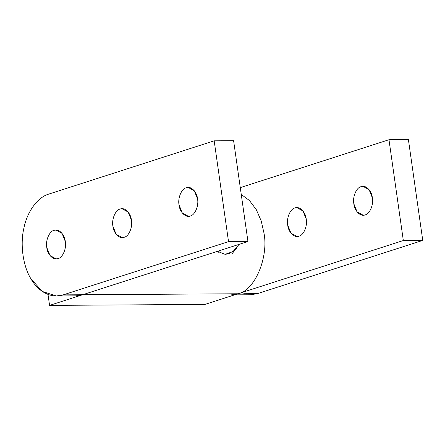 <?xml version="1.0" encoding="UTF-8"?>
<svg xmlns="http://www.w3.org/2000/svg" width="445" height="445" viewBox="0 0 445 445"><rect width="100%" height="100%" fill="white"/><g stroke="black" fill="none" stroke-linecap="round" stroke-linejoin="round"><path stroke-width="0.67" d="M298.973 236.184C303.646 235.344 307.628 225.943 306.221 219.09L302.973 210.969L296.876 207.648L294.957 207.96C290.285 208.805 286.302 218.206 287.709 225.053L290.958 233.18L297.054 236.495L298.973 236.184C294.484 238.292 288.288 232.168 287.709 225.053C286.302 218.206 290.285 208.805 294.957 207.96C299.446 205.857 305.643 211.976 306.221 219.09C307.628 225.943 303.646 235.344 298.973 236.184M365.1 214.891C369.767 214.045 373.755 204.644 372.348 197.797L369.1 189.676L363.003 186.355L361.084 186.666C356.412 187.512 352.429 196.912 353.836 203.76L357.085 211.881L363.181 215.202L365.1 214.891C360.611 216.993 354.415 210.874 353.836 203.76C352.429 196.912 356.412 187.512 361.084 186.666C365.573 184.558 371.77 190.683 372.348 197.797C373.755 204.644 369.767 214.045 365.1 214.891M234.626 294.857L250.585 294.757L257.433 293.644L422.75 240.406L403.326 240.528L388.98 139.73L240.278 187.618L388.98 139.73L408.404 139.608L388.98 139.73L403.326 240.528L238.014 293.767L231.161 294.879M56.359 295.975L42.342 291.458L30.989 278.887C23.084 266.327 20.025 244.811 23.813 228.485C26.973 211.848 37.664 197.152 48.861 194.065L214.179 140.826L228.524 241.629L247.948 241.507L82.631 294.746L247.948 241.507L228.524 241.629L63.207 294.868L82.631 294.746L63.207 294.868L56.359 295.975L75.784 295.858L82.631 294.746L238.014 293.767L403.326 240.528L422.75 240.406L257.433 293.644L243.721 293.733M422.75 240.406L408.404 139.608L422.75 240.406M124.172 237.285C128.839 236.44 132.827 227.039 131.42 220.192L128.166 212.065L122.069 208.749L120.156 209.061C115.483 209.901 111.495 219.302 112.902 226.155L116.156 234.276L122.253 237.597L124.172 237.285C119.677 239.388 113.486 233.269 112.902 226.155C111.495 219.302 115.483 209.901 120.156 209.061C124.645 206.953 130.841 213.072 131.42 220.192C132.827 227.039 128.839 236.44 124.172 237.285M190.293 215.986C194.966 215.141 198.954 205.74 197.547 198.893L194.293 190.772L188.196 187.451L186.277 187.762C181.61 188.608 177.622 198.008 179.029 204.856L182.283 212.977L188.38 216.298L190.293 215.986C185.804 218.095 179.608 211.97 179.029 204.856C177.622 198.008 181.61 188.608 186.277 187.762C190.772 185.66 196.963 191.778 197.547 198.893C198.954 205.74 194.966 215.141 190.293 215.986M58.045 258.578C62.712 257.733 66.7 248.332 65.293 241.485L62.039 233.364L55.942 230.043L54.029 230.354C49.356 231.2 45.368 240.6 46.775 247.448L50.029 255.569L56.126 258.89L58.045 258.578C53.556 260.687 47.359 254.562 46.775 247.448C45.368 240.6 49.356 231.2 54.029 230.354C58.518 228.246 64.714 234.37 65.293 241.485C66.7 248.332 62.712 257.733 58.045 258.578M214.179 140.826L233.603 140.703L214.179 140.826L48.861 194.065C37.664 197.152 26.973 211.848 23.813 228.485C20.025 244.811 23.084 266.327 30.989 278.887C38.398 292.126 52.148 298.945 63.207 294.868L228.524 241.629L214.179 140.826M247.948 241.507L233.603 140.703L247.948 241.507M238.014 293.767C254.69 290.752 268.93 257.182 263.902 232.718C268.93 257.182 254.69 290.752 238.014 293.767L204.95 304.413L49.567 305.392L82.631 294.746L49.567 305.392L204.95 304.413L238.014 293.767L68.919 294.829M219.34 250.719L218.69 252.282L219.34 250.719M225.12 254.345L228.774 253.733L234.671 250.212L238.998 244.388L233.008 251.564L225.12 254.345L217.477 251.319M263.902 232.718L261.204 220.909L256.342 209.734L249.478 200.534L241.246 194.443L249.478 200.534L256.342 209.734L261.204 220.909L263.902 232.718M49.567 305.392L48.01 294.44L49.567 305.392M232.273 253.45L237.013 247.631"/></g></svg>
